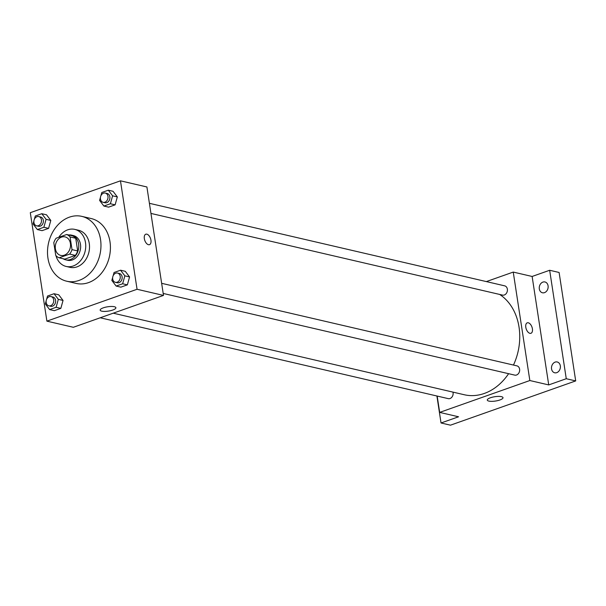 <?xml version="1.0" encoding="UTF-8"?>
<svg xmlns="http://www.w3.org/2000/svg" width="606" height="606" viewBox="0 0 606 606"><rect width="100%" height="100%" fill="white"/><g stroke="black" fill="none" stroke-linecap="round" stroke-linejoin="round"><path stroke-width="0.91" d="M55.396 248.816A9.514 7.522 103.1 0 1 65.062 236.893A9.514 7.522 103.1 0 1 70.235 247.862A9.514 7.522 103.1 0 1 60.759 255.421A9.514 7.522 103.1 0 1 55.396 248.816M59.138 257.808L69.675 254.088A12.279 9.711 103.1 0 0 72.016 249.619L70.076 236.938A12.279 9.711 103.1 0 0 66.683 234.507L56.138 238.226A12.279 9.711 103.1 0 0 53.798 242.695L55.737 255.376A12.279 9.711 103.1 0 0 59.138 257.808L64.797 259.126L75.341 255.399L69.675 254.088M75.341 255.399A12.279 9.711 103.1 0 0 77.682 250.937L75.742 238.256A12.279 9.711 103.1 0 0 72.349 235.817L66.683 234.507M63.16 258.747A12.681 10.037 -76.9 0 0 65.706 259.822A12.681 10.037 -76.9 0 0 78.348 249.748A12.681 10.037 -76.9 0 0 71.44 235.12A12.681 10.037 -76.9 0 0 68.683 234.969M71.44 235.12L73.334 235.56A12.681 10.037 103.1 0 1 80.234 250.18A12.681 10.037 103.1 0 1 67.592 260.262L65.706 259.822M75.742 238.256L70.076 236.938M77.682 250.937L72.016 249.619M55.941 255.603A19.021 15.052 -76.9 0 0 66.16 266.443A19.021 15.052 -76.9 0 0 85.12 251.316A19.021 15.052 -76.9 0 0 74.765 229.386A19.021 15.052 -76.9 0 0 67.698 229.841A19.021 15.052 -76.9 0 0 58.805 237.287M66.16 266.443L69.932 267.322A19.021 15.052 -76.9 0 0 88.9 252.194A19.021 15.052 -76.9 0 0 78.545 230.257L74.765 229.386M69.395 217.16A33.292 26.338 -76.9 0 0 47.533 250.505A33.292 26.338 -76.9 0 0 66.705 281.214A33.292 26.338 -76.9 0 0 99.892 254.747A33.292 26.338 -76.9 0 0 81.772 216.365A33.292 26.338 -76.9 0 0 69.395 217.16M81.772 216.365L91.211 218.554A33.292 26.338 103.1 0 1 109.338 256.944A33.292 26.338 103.1 0 1 76.144 283.411L66.705 281.214M100.444 197.367L99.589 200.427L103.884 206.055L108.603 207.146L115.11 204.851L117.329 196.92L113.034 191.291L108.315 190.193L101.808 192.496L100.876 195.821M112.686 277.381L111.837 280.434L116.125 286.062L120.844 287.161L127.351 284.858L129.57 276.934L125.275 271.306L120.556 270.208L114.049 272.511L113.125 275.828M137.062 289.274L120.465 180.823L30.3 212.691L46.897 321.142L137.062 289.274L163.499 295.417L146.902 186.966L120.465 180.823M33.921 220.879L33.072 223.94L37.36 229.568L42.079 230.659L48.586 228.364L50.806 220.432L46.51 214.804L41.791 213.706L35.284 216.009L34.36 219.327M46.17 300.894L45.314 303.947L49.601 309.575L54.328 310.673L60.835 308.371L63.047 300.447L58.759 294.819L54.04 293.721L47.526 296.023L46.601 299.341M46.897 321.142L73.334 327.285L163.499 295.417M101.747 311.158A7.954 2.189 -8.7 0 1 100.172 310.143A7.954 2.189 -8.7 0 1 107.694 306.772A7.954 2.189 -8.7 0 1 115.89 307.734A7.954 2.189 -8.7 0 1 110.686 310.651A7.954 2.189 -8.7 0 1 101.747 311.158M144.342 238.666A5.545 3.03 -109.5 0 1 145.796 234.204A5.545 3.03 -109.5 0 1 150.5 238.423A5.545 3.03 -109.5 0 1 149.493 244.665A5.545 3.03 -109.5 0 1 144.342 238.666M145.796 234.204A5.545 3.03 -109.5 0 1 150.5 238.431A5.545 3.03 -109.5 0 1 149.493 244.665M499.647 294.44A53.896 42.647 103.1 0 1 513.471 365.054M508.608 373.69A53.896 42.647 103.1 0 1 464.264 394.741L113.231 313.181M100.232 317.779L448.251 398.634A4.757 3.765 -76.9 0 0 453.083 392.673A4.757 3.765 -76.9 0 0 452.962 392.112M149.402 203.305L504.677 285.843A4.757 3.765 103.1 0 1 507.267 291.327A4.757 3.765 103.1 0 1 502.525 295.107L150.955 213.426M161.643 283.313L516.918 365.857A4.757 3.765 103.1 0 1 519.509 371.342A4.757 3.765 103.1 0 1 514.767 375.122L163.196 293.44M437.176 396.059L439.676 412.398L529.841 380.53L513.244 272.079L486.353 281.585M436.903 395.998L441.032 422.98L450.47 425.177L575.7 380.916L559.103 272.465L549.665 270.268L532.129 276.465L513.244 272.079M441.032 422.98L458.56 416.784L439.676 412.398M575.7 380.916L566.262 378.72L549.665 270.268M529.841 380.53L548.725 384.916L566.262 378.72M488.868 401.096A7.954 2.189 -8.7 0 1 487.285 400.081A7.954 2.189 -8.7 0 1 494.814 396.71A7.954 2.189 -8.7 0 1 503.003 397.672A7.954 2.189 -8.7 0 1 497.799 400.589A7.954 2.189 -8.7 0 1 488.868 401.096M548.725 384.916L532.129 276.465M525.796 327.293A5.545 3.03 -109.5 0 1 527.25 322.831A5.545 3.03 -109.5 0 1 531.954 327.051A5.545 3.03 -109.5 0 1 530.947 333.292A5.545 3.03 -109.5 0 1 525.796 327.293M527.25 322.831A5.545 3.03 -109.5 0 1 531.954 327.051A5.545 3.03 -109.5 0 1 530.947 333.292M544.506 292.637A5.545 4.393 103.1 0 1 542.446 292.774A5.545 4.393 103.1 0 1 539.423 286.373A5.545 4.393 103.1 0 1 544.953 281.964A5.545 4.393 103.1 0 1 548.15 287.077A5.545 4.393 103.1 0 1 544.506 292.637M556.747 372.652A5.545 4.393 103.1 0 1 554.687 372.781A5.545 4.393 103.1 0 1 551.665 366.388A5.545 4.393 103.1 0 1 557.194 361.971A5.545 4.393 103.1 0 1 560.391 367.092A5.545 4.393 103.1 0 1 556.747 372.652M49.601 309.575L56.108 307.28L58.327 299.349L54.04 293.721M51.01 296.576L52.896 297.016A4.757 3.765 103.1 0 1 55.487 302.5A4.757 3.765 103.1 0 1 50.745 306.28L48.859 305.841A4.757 3.765 103.1 0 1 46.177 302.538A4.757 3.765 103.1 0 1 51.01 296.576A4.757 3.765 103.1 0 1 53.601 302.061A4.757 3.765 103.1 0 1 48.859 305.841M54.328 310.673L60.835 308.371L63.047 300.447L58.327 299.349M63.047 300.447L58.759 294.819M60.835 308.371L56.108 307.28M116.125 286.062L122.632 283.767L124.851 275.836L120.556 270.208M117.526 273.064L119.42 273.503A4.757 3.765 103.1 0 1 122.011 278.987A4.757 3.765 103.1 0 1 117.269 282.767L115.375 282.328A4.757 3.765 103.1 0 1 112.693 279.025A4.757 3.765 103.1 0 1 117.526 273.064A4.757 3.765 103.1 0 1 120.117 278.548A4.757 3.765 103.1 0 1 115.375 282.328M120.844 287.161L127.351 284.858L129.57 276.934L124.851 275.836M129.57 276.934L125.275 271.306M127.351 284.858L122.632 283.767M37.36 229.568L43.867 227.265L46.086 219.334L41.791 213.706M38.761 216.562L40.655 217.001A4.757 3.765 103.1 0 1 43.238 222.485A4.757 3.765 103.1 0 1 38.504 226.265L36.61 225.833A4.757 3.765 103.1 0 1 33.928 222.523A4.757 3.765 103.1 0 1 38.761 216.562A4.757 3.765 103.1 0 1 41.352 222.046A4.757 3.765 103.1 0 1 36.61 225.833M42.079 230.659L48.586 228.364L50.806 220.432L46.086 219.334M50.806 220.432L46.51 214.804M48.586 228.364L43.867 227.265M103.884 206.055L110.39 203.752L112.602 195.821L108.315 190.193M105.285 193.056L107.171 193.488A4.757 3.765 103.1 0 1 109.762 198.973A4.757 3.765 103.1 0 1 105.02 202.752L103.134 202.321A4.757 3.765 103.1 0 1 100.452 199.01A4.757 3.765 103.1 0 1 105.285 193.056A4.757 3.765 103.1 0 1 107.876 198.533A4.757 3.765 103.1 0 1 103.134 202.321M108.603 207.146L115.11 204.851L117.329 196.92L112.602 195.821M117.329 196.92L113.034 191.291M115.11 204.851L110.39 203.752"/></g></svg>
